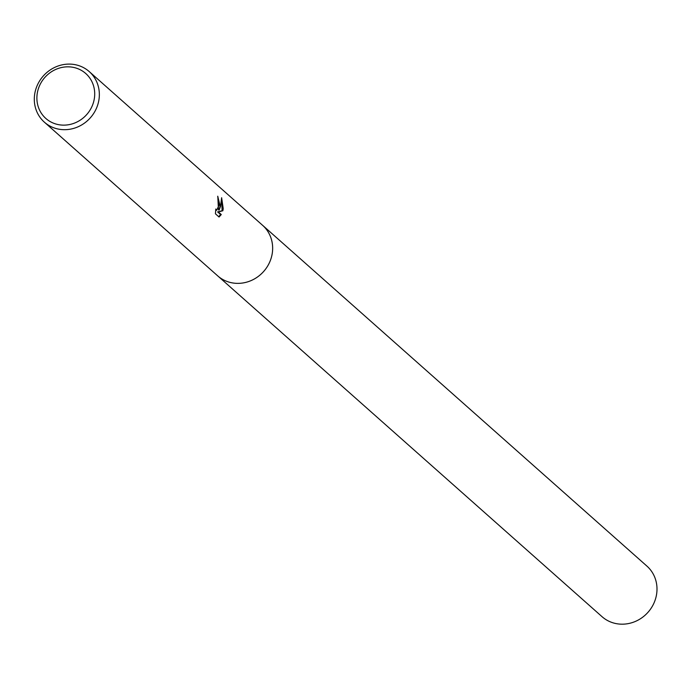<?xml version="1.0" encoding="UTF-8"?>
<svg xmlns="http://www.w3.org/2000/svg" width="691" height="691" viewBox="0 0 691 691"><rect width="100%" height="100%" fill="white"/><g stroke="black" fill="none" stroke-linecap="round" stroke-linejoin="round"><path stroke-width="1.04" d="M89.251 71.596A33.807 31.475 131.6 0 1 99.098 98.632A33.807 31.475 131.6 0 1 77.755 126.928A33.807 31.475 131.6 0 1 44.397 122.186A33.807 31.475 131.6 0 1 34.55 95.151A33.807 31.475 131.6 0 1 55.885 66.863A33.807 31.475 131.6 0 1 89.251 71.596L262.554 225.275A33.807 31.475 131.6 0 1 272.401 252.31A33.807 31.475 131.6 0 1 251.058 280.598A33.807 31.475 131.6 0 1 217.691 275.864A33.816 31.484 131.6 0 1 217.199 275.424M262.209 224.964A33.807 31.475 131.6 0 1 272.401 252.31A33.807 31.475 131.6 0 1 250.833 280.701A33.807 31.475 131.6 0 1 217.345 275.554M220.101 205.935L219.185 209.969L220.533 206.324L221.63 197.712L223.236 208.717L222.847 210.772L218.339 211.93L221.284 214.547L219.064 217.026L215.428 213.795L215.799 208.993L216.663 210.289L219.125 205.063L217.924 199.673A33.807 31.475 -48.4 0 0 217.734 196.201L220.101 205.935M94.486 97.535A30.05 27.977 131.6 0 1 62.225 125.097A30.05 27.977 131.6 0 1 37.107 94.434A30.05 27.977 131.6 0 1 69.368 66.872A30.05 27.977 131.6 0 1 94.486 97.535M217.838 197.315L218.46 209.926L219.185 209.969M216.326 210.159L215.661 210.168M218.701 216.698L220.559 214.512L217.605 211.895L222.131 210.729L221.638 199.759M220.559 214.512L221.284 214.547M217.605 211.895L218.339 211.93M222.131 210.729L222.847 210.772M262.062 224.834A33.816 31.484 131.6 0 1 262.563 225.266L646.906 566.093A33.807 31.475 131.6 0 1 653.867 603.295A33.807 31.475 131.6 0 1 620.449 624.137A33.807 31.475 131.6 0 1 602.042 616.683L44.397 122.186M262.563 225.266A33.816 31.484 131.6 0 1 269.525 262.485A33.816 31.484 131.6 0 1 236.106 283.327A33.816 31.484 131.6 0 1 217.691 275.864M216.663 210.289L215.929 210.254"/></g></svg>
